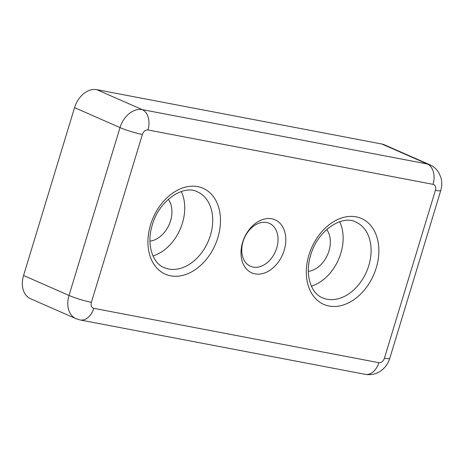 <?xml version="1.0" encoding="UTF-8"?>
<svg xmlns="http://www.w3.org/2000/svg" width="464" height="464" viewBox="0 0 464 464"><rect width="100%" height="100%" fill="white"/><g stroke="black" fill="none" stroke-linecap="round" stroke-linejoin="round"><path stroke-width="0.7" d="M284.188 250.293A28.971 20.909 -66.3 0 1 255.032 273.87A28.971 20.909 -66.3 0 1 242.614 242.365A28.971 20.909 -66.3 0 1 271.765 218.788A28.971 20.909 -66.3 0 1 284.188 250.293M276.73 248.002A23.449 16.924 -66.3 0 1 250.473 266.266A23.449 16.924 -66.3 0 1 243.072 241.587A23.449 16.924 -66.3 0 1 269.335 223.323A23.449 16.924 -66.3 0 1 276.73 248.002M311.39 286.137A41.383 29.87 113.7 0 0 340.825 253.269A41.383 29.87 113.7 0 0 339.683 221.734M152.998 255.937A41.383 29.87 113.7 0 0 182.433 223.068A41.383 29.87 113.7 0 0 181.291 191.533M149.953 241.147A24.83 17.922 113.7 0 0 170.555 220.806A24.83 17.922 113.7 0 0 168.339 199.294M308.34 271.347A24.83 17.922 113.7 0 0 328.941 251.007A24.83 17.922 113.7 0 0 326.726 229.494M74.565 107.625L23.565 275.483L69.02 295.452L120.019 127.588L74.565 107.625A22.069 15.933 -66.3 0 1 96.779 89.662L142.233 109.626L427.338 163.989L381.878 144.026L96.779 89.662M381.878 144.026A22.069 15.933 -66.3 0 1 384.378 144.797L429.838 164.766A22.069 15.933 -66.3 0 0 427.338 163.989A16.553 11.304 100.8 0 1 433.045 184.336L147.941 129.972A5.516 3.985 113.7 0 0 142.39 134.461L91.391 302.325A5.516 3.985 113.7 0 0 93.757 308.322L378.856 362.686A5.516 3.985 113.7 0 0 384.412 358.196L435.412 190.333A5.516 3.985 113.7 0 0 433.045 184.336M91.391 302.325A16.553 1.873 -163.1 0 1 69.02 295.452A22.069 15.933 -66.3 0 0 75.986 318.681L30.525 298.712A22.069 15.933 -66.3 0 1 23.565 275.483M368.799 265.559A41.383 29.87 113.7 0 0 355.743 222.007C342.096 214.554 317.469 230.573 310.718 255.078C304.546 274.398 310.944 293.434 322.457 297.784A41.383 29.87 113.7 0 0 368.799 265.559M308.937 255.014A46.899 33.849 -66.3 0 1 356.143 216.845A46.899 33.849 -66.3 0 1 376.252 267.85A46.899 33.849 -66.3 0 1 329.046 306.02A46.899 33.849 -66.3 0 1 308.937 255.014M210.407 235.358A41.383 29.87 113.7 0 0 197.351 191.806C183.709 184.353 159.082 200.373 152.331 224.878C146.16 244.197 152.552 263.233 164.065 267.583A41.383 29.87 113.7 0 0 210.407 235.358M150.545 224.814A46.899 33.849 -66.3 0 1 197.751 186.638A46.899 33.849 -66.3 0 1 217.865 237.649A46.899 33.849 -66.3 0 1 170.659 275.819A46.899 33.849 -66.3 0 1 150.545 224.814M142.39 134.461A16.553 1.873 16.9 0 1 120.019 127.588A22.069 15.933 -66.3 0 1 142.233 109.626A16.553 11.304 100.8 0 1 147.941 129.972M93.757 308.322A16.553 11.304 100.8 0 1 80.168 319.974L75.986 318.681M378.856 362.686A16.553 11.304 100.8 0 1 365.267 374.338L80.168 319.974M384.412 358.196A16.553 1.873 16.9 0 0 389.76 358.399L388.762 361.085C387.231 364.576 384.992 367.523 382.058 369.936C377.104 373.88 371.507 375.347 365.267 374.338M429.838 164.766C433.585 166.448 436.537 169.041 438.695 172.533L440.8 177.178C442.122 181.627 442.111 186.081 440.759 190.542A16.553 1.873 -163.1 0 1 435.412 190.333M440.759 190.542L389.76 358.399"/></g></svg>
